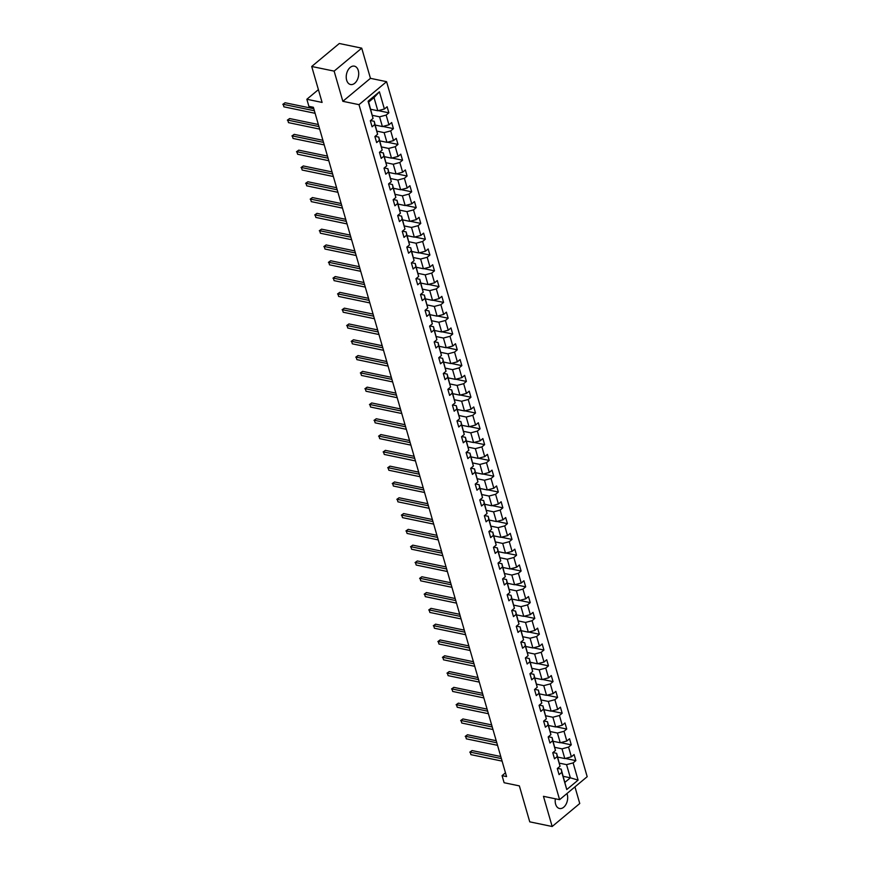 <?xml version="1.0" encoding="UTF-8"?>
<svg xmlns="http://www.w3.org/2000/svg" width="870" height="870" viewBox="0 0 870 870"><rect width="100%" height="100%" fill="white"/><g stroke="black" fill="none" stroke-linecap="round" stroke-linejoin="round"><path stroke-width="1.3" d="M346.651 80.181A9.374 6.079 101.7 0 0 350.556 84.52A9.374 6.079 101.7 0 0 357.015 80.399A9.374 6.079 101.7 0 0 358.277 70.492A9.374 6.079 101.7 0 0 354.373 66.153A9.374 6.079 101.7 0 0 347.913 70.285A9.374 6.079 101.7 0 0 346.651 80.181M555.354 798.79A9.374 6.079 101.7 0 0 555.615 804.152A9.374 6.079 101.7 0 0 559.519 808.502A9.374 6.079 101.7 0 0 565.989 804.369A9.374 6.079 101.7 0 0 567.251 794.473A9.374 6.079 101.7 0 0 566.936 793.56M361.724 48.154L339.311 43.5L311.71 66.479L334.134 71.123L342.845 101.311L358.995 104.661L386.584 81.682L370.446 78.333L361.724 48.154L334.134 71.123M358.995 104.661L559.595 799.671L587.185 776.692L386.584 81.682M559.595 799.671L543.456 796.322L552.167 826.5L579.757 803.521L574.95 786.882M552.167 826.5L529.743 821.846L519.368 785.893L504.111 782.728L502.066 775.638L506.557 776.573L313.374 107.282L308.894 106.357L306.849 99.267L322.096 102.432L311.71 66.479M370.74 109.283L377.819 110.751L374.024 97.592L368.652 102.062L373.056 118.45L370.337 120.723L372.088 126.792L374.807 124.53L377.613 134.252L374.894 136.525L376.645 142.593L379.374 140.331L382.18 150.053L379.461 152.315L381.212 158.394L383.931 156.132L386.737 165.855L384.018 168.117L385.769 174.196L388.488 171.934L391.304 181.656L388.575 183.918L390.336 189.997L393.055 187.735L395.861 197.457L393.142 199.719L394.893 205.798L397.612 203.526L400.417 213.259L397.699 215.521L399.45 221.6L402.179 219.327L404.985 229.049L402.255 231.322L404.017 237.401L406.736 235.128L409.542 244.851L406.823 247.123L408.574 253.203L411.292 250.93L414.098 260.652L411.379 262.925L413.13 268.993L415.86 266.731L418.666 276.453L415.936 278.726L417.698 284.794L420.417 282.532L423.222 292.255L420.504 294.517L422.254 300.596L424.973 298.334L427.779 308.056L425.06 310.318L426.811 316.397L429.541 314.135L432.346 323.857L429.617 326.119L431.379 332.199L434.097 329.937L436.903 339.659L434.184 341.921L435.935 348L438.654 345.738L441.46 355.46L438.741 357.722L440.492 363.801L443.221 361.528L446.027 371.262L443.308 373.524L445.059 379.603L447.778 377.33L450.584 387.052L447.865 389.325L449.616 395.404L452.335 393.131L455.151 402.853L452.422 405.126L454.183 411.205L456.902 408.933L459.708 418.655L456.989 420.928L458.74 426.996L461.459 424.734L464.265 434.456L461.546 436.718L463.297 442.797L466.026 440.535L468.832 450.258L466.102 452.52L467.864 458.599L470.583 456.337L473.389 466.059L470.67 468.321L472.421 474.4L475.14 472.138L477.945 481.86L475.227 484.122L476.977 490.201L479.707 487.939L482.513 497.662L479.783 499.924L481.545 506.003L484.264 503.73L487.069 513.463L484.351 515.725L486.102 521.804L488.82 519.531L491.626 529.254L488.907 531.526L490.658 537.606L493.388 535.333L496.194 545.055L493.464 547.328L495.226 553.407L497.944 551.134L500.75 560.856L498.031 563.129L499.782 569.197L502.501 566.936L505.307 576.658L502.588 578.931L504.339 584.999L507.069 582.737L509.874 592.459L507.156 594.721L508.906 600.8L511.625 598.538L514.431 608.26L511.712 610.522L513.463 616.602L516.182 614.34L518.998 624.062L516.269 626.324L518.031 632.403L520.749 630.141L523.555 639.863L520.836 642.125L522.587 648.204L525.306 645.942L528.112 655.665L525.393 657.927L527.144 664.006L529.873 661.733L532.679 671.466L529.95 673.728L531.711 679.807L534.43 677.534L537.236 687.256L534.517 689.529L536.268 695.608L538.987 693.336L541.792 703.058L539.074 705.331L540.825 711.41L543.554 709.137L546.36 718.859L543.63 721.132L545.392 727.2L548.111 724.938L550.917 734.661L548.198 736.923L549.949 743.002L552.667 740.74L555.473 750.462L552.754 752.724L554.505 758.803L557.235 756.541L560.041 766.263L557.311 768.525L559.073 774.604L561.792 772.342L566.761 789.558L578.093 780.118L570.361 777.802L566.555 764.643L559.453 763.164M373.056 118.45L368.086 101.235L379.418 91.796L384.388 109.011L387.117 106.749L388.868 112.828L378.287 110.631M578.093 780.118L573.123 762.903L575.853 760.63L574.091 754.562L571.372 756.824L568.567 747.102L571.285 744.84L569.535 738.76L566.816 741.022L564.01 731.3L566.729 729.038L564.978 722.959L562.248 725.221L559.443 715.499L562.161 713.237L560.41 707.158L557.692 709.42L554.886 699.697L557.605 697.436L555.854 691.356L553.135 693.618L550.318 683.896L553.048 681.634L551.286 675.555L548.568 677.828L545.762 668.095L548.481 665.833L546.73 659.754L544.011 662.026L541.205 652.304L543.924 650.031L542.173 643.952L539.443 646.225L536.638 636.503L539.367 634.23L537.606 628.151L534.887 630.424L532.081 620.701L534.8 618.429L533.049 612.36L530.33 614.622L527.524 604.9L530.243 602.627L528.492 596.559L525.763 598.821L522.957 589.099L525.687 586.837L523.925 580.758L521.206 583.02L518.4 573.297L521.119 571.035L519.368 564.956L516.649 567.218L513.844 557.496L516.562 555.234L514.812 549.155L512.082 551.417L509.276 541.695L512.006 539.433L510.244 533.353L507.525 535.615L504.72 525.893L507.438 523.631L505.687 517.552L502.969 519.825L500.163 510.092L502.882 507.83L501.131 501.751L498.401 504.024L495.596 494.301L498.325 492.028L496.563 485.949L493.845 488.222L491.039 478.5L493.758 476.227L492.007 470.148L489.288 472.421L486.482 462.699L489.201 460.426L487.45 454.357L484.721 456.619L481.915 446.897L484.633 444.635L482.883 438.556L480.164 440.818L477.358 431.096L480.077 428.834L478.326 422.755L475.607 425.017L472.791 415.294L475.52 413.032L473.758 406.953L471.04 409.215L468.234 399.493L470.953 397.231L469.202 391.152L466.483 393.414L463.677 383.692L466.396 381.43L464.645 375.351L461.916 377.623L459.11 367.89L461.839 365.628L460.078 359.549L457.359 361.822L454.553 352.1L457.272 349.827L455.521 343.748L452.802 346.021L449.997 336.298L452.715 334.026L450.964 327.946L448.235 330.219L445.429 320.497L448.159 318.224L446.397 312.156L443.678 314.418L440.872 304.696L443.591 302.423L441.84 296.355L439.122 298.617L436.316 288.894L439.035 286.632L437.284 280.553L434.554 282.815L431.748 273.093L434.478 270.831L432.716 264.752L429.997 267.014L427.192 257.292L429.91 255.03L428.16 248.95L425.441 251.212L422.635 241.49L425.354 239.228L423.603 233.149L420.873 235.411L418.068 225.689L420.786 223.427L419.035 217.348L416.317 219.621L413.511 209.887L416.23 207.625L414.479 201.546L411.76 203.819L408.943 194.097L411.673 191.824L409.911 185.745L407.193 188.018L404.387 178.296L407.106 176.023L405.355 169.944L402.636 172.216L399.83 162.494L402.549 160.221L400.798 154.153L398.068 156.415L395.263 146.693L397.992 144.431L396.231 138.352L393.512 140.614L390.706 130.891L393.425 128.629L391.674 122.55L388.955 124.812L386.149 115.09L388.868 112.828M377.613 134.252L374.209 121.3L370.544 120.538M372.48 115.362L379.57 116.83L382.387 126.552L375.296 125.084M374.209 121.3L374.807 124.53M386.149 115.09L379.57 116.83M388.955 124.812L382.387 126.552M382.18 150.053L378.765 137.101L375.111 136.34M377.036 131.163L384.138 132.631L386.943 142.354L379.864 140.886M378.765 137.101L379.374 140.331M390.706 130.891L384.138 132.631M393.512 140.614L386.943 142.354M386.737 165.855L383.322 152.902L379.668 152.141M381.593 146.954L388.694 148.433L391.5 158.155L384.42 156.687M383.322 152.902L383.931 156.132M395.263 146.693L388.694 148.433M398.068 156.415L391.5 158.155M391.304 181.656L387.889 168.704L384.225 167.943M386.16 162.755L393.262 164.234L396.067 173.957L388.977 172.488M387.889 168.704L388.488 171.934M399.83 162.494L393.262 164.234M402.636 172.216L396.067 173.957M395.861 197.457L392.446 184.505L388.792 183.744M390.717 178.557L397.818 180.036L400.624 189.758L393.544 188.29M392.446 184.505L393.055 187.735M404.387 178.296L397.818 180.036M407.193 188.018L400.624 189.758M400.417 213.259L397.014 200.307L393.349 199.545M395.284 194.358L402.375 195.837L405.181 205.559L398.101 204.08M397.014 200.307L397.612 203.526M408.943 194.097L402.375 195.837M411.76 203.819L405.181 205.559M404.985 229.049L401.57 216.108L397.905 215.347M399.841 210.159L406.942 211.627L409.748 221.361L402.658 219.882M401.57 216.108L402.179 219.327M413.511 209.887L406.942 211.627M416.317 219.621L409.748 221.361M409.542 244.851L406.127 231.898L402.473 231.148M404.398 225.961L411.499 227.429L414.305 237.151L407.225 235.683M406.127 231.898L406.736 235.128M418.068 225.689L411.499 227.429M420.873 235.411L414.305 237.151M414.098 260.652L410.694 247.7L407.029 246.95M408.965 241.762L416.056 243.23L418.861 252.952L411.782 251.484M410.694 247.7L411.292 250.93M422.635 241.49L416.056 243.23M425.441 251.212L418.861 252.952M418.666 276.453L415.251 263.501L411.597 262.74M413.522 257.563L420.623 259.032L423.429 268.754L416.338 267.286M415.251 263.501L415.86 266.731M427.192 257.292L420.623 259.032M429.997 267.014L423.429 268.754M423.222 292.255L419.808 279.303L416.154 278.541M418.078 273.365L425.18 274.833L427.986 284.555L420.906 283.087M419.808 279.303L420.417 282.532M431.748 273.093L425.18 274.833M434.554 282.815L427.986 284.555M427.779 308.056L424.375 295.104L420.71 294.343M422.646 289.155L429.736 290.634L432.542 300.357L425.463 298.888M424.375 295.104L424.973 298.334M436.316 288.894L429.736 290.634M439.122 298.617L432.542 300.357M432.346 323.857L428.932 310.905L425.278 310.144M427.203 304.957L434.304 306.436L437.11 316.158L430.019 314.69M428.932 310.905L429.541 314.135M440.872 304.696L434.304 306.436M443.678 314.418L437.11 316.158M436.903 339.659L433.488 326.707L429.834 325.945M431.759 320.758L438.861 322.237L441.666 331.959L434.587 330.491M433.488 326.707L434.097 329.937M445.429 320.497L438.861 322.237M448.235 330.219L441.666 331.959M441.46 355.46L438.056 342.508L434.391 341.747M436.327 336.56L443.417 338.038L446.234 347.761L439.143 346.293M438.056 342.508L438.654 345.738M449.997 336.298L443.417 338.038M452.802 346.021L446.234 347.761M446.027 371.262L442.612 358.31L438.958 357.548M440.883 352.361L447.985 353.829L450.79 363.562L443.711 362.083M442.612 358.31L443.221 361.528M454.553 352.1L447.985 353.829M457.359 361.822L450.79 363.562M450.584 387.052L447.169 374.1L443.515 373.35M445.44 368.162L452.541 369.63L455.347 379.353L448.267 377.885M447.169 374.1L447.778 377.33M459.11 367.89L452.541 369.63M461.916 377.623L455.347 379.353M455.151 402.853L451.737 389.901L448.072 389.151M450.007 383.964L457.109 385.432L459.915 395.154L452.824 393.686M451.737 389.901L452.335 393.131M463.677 383.692L457.109 385.432M466.483 393.414L459.915 395.154M459.708 418.655L456.293 405.703L452.639 404.941M454.564 399.765L461.665 401.233L464.471 410.955L457.392 409.487M456.293 405.703L456.902 408.933M468.234 399.493L461.665 401.233M471.04 409.215L464.471 410.955M464.265 434.456L460.861 421.504L457.196 420.743M459.132 415.566L466.222 417.034L469.028 426.757L461.948 425.289M460.861 421.504L461.459 424.734M472.791 415.294L466.222 417.034M475.607 425.017L469.028 426.757M468.832 450.258L465.417 437.305L461.752 436.544M463.688 431.368L470.79 432.836L473.595 442.558L466.505 441.09M465.417 437.305L466.026 440.535M477.358 431.096L470.79 432.836M480.164 440.818L473.595 442.558M473.389 466.059L469.974 453.107L466.32 452.346M468.245 447.158L475.346 448.637L478.152 458.359L471.072 456.891M469.974 453.107L470.583 456.337M481.915 446.897L475.346 448.637M484.721 456.619L478.152 458.359M477.945 481.86L474.541 468.908L470.877 468.147M472.812 462.96L479.903 464.439L482.709 474.161L475.629 472.693M474.541 468.908L475.14 472.138M486.482 462.699L479.903 464.439M489.288 472.421L482.709 474.161M482.513 497.662L479.098 484.71L475.444 483.948M477.369 478.761L484.47 480.24L487.276 489.962L480.186 488.494M479.098 484.71L479.707 487.939M491.039 478.5L484.47 480.24M493.845 488.222L487.276 489.962M487.069 513.463L483.655 500.511L480.001 499.75M481.926 494.562L489.027 496.041L491.833 505.764L484.753 504.285M483.655 500.511L484.264 503.73M495.596 494.301L489.027 496.041M498.401 504.024L491.833 505.764M491.626 529.254L488.222 516.312L484.557 515.551M486.493 510.364L493.584 511.832L496.389 521.565L489.31 520.086M488.222 516.312L488.82 519.531M500.163 510.092L493.584 511.832M502.969 519.825L496.389 521.565M496.194 545.055L492.779 532.103L489.125 531.352M491.05 526.165L498.151 527.633L500.957 537.356L493.866 535.887M492.779 532.103L493.388 535.333M504.72 525.893L498.151 527.633M507.525 535.615L500.957 537.356M500.75 560.856L497.335 547.904L493.681 547.143M495.606 541.966L502.708 543.435L505.513 553.157L498.434 551.689M497.335 547.904L497.944 551.134M509.276 541.695L502.708 543.435M512.082 551.417L505.513 553.157M505.307 576.658L501.903 563.706L498.238 562.944M500.174 557.768L507.264 559.236L510.081 568.958L502.99 567.49M501.903 563.706L502.501 566.936M513.844 557.496L507.264 559.236M516.649 567.218L510.081 568.958M509.874 592.459L506.46 579.507L502.806 578.746M504.73 573.569L511.832 575.037L514.638 584.76L507.547 583.291M506.46 579.507L507.069 582.737M518.4 573.297L511.832 575.037M521.206 583.02L514.638 584.76M514.431 608.26L511.016 595.308L507.362 594.547M509.287 589.36L516.388 590.839L519.194 600.561L512.115 599.093M511.016 595.308L511.625 598.538M522.957 589.099L516.388 590.839M525.763 598.821L519.194 600.561M518.998 624.062L515.584 611.11L511.919 610.348M513.855 605.161L520.956 606.64L523.762 616.362L516.671 614.894M515.584 611.11L516.182 614.34M527.524 604.9L520.956 606.64M530.33 614.622L523.762 616.362M523.555 639.863L520.14 626.911L516.486 626.15M518.411 620.962L525.513 622.442L528.318 632.164L521.239 630.696M520.14 626.911L520.749 630.141M532.081 620.701L525.513 622.442M534.887 630.424L528.318 632.164M528.112 655.665L524.708 642.712L521.043 641.951M522.979 636.764L530.069 638.243L532.875 647.965L525.795 646.486M524.708 642.712L525.306 645.942M536.638 636.503L530.069 638.243M539.443 646.225L532.875 647.965M532.679 671.466L529.264 658.514L525.6 657.753M527.535 652.565L534.637 654.033L537.442 663.766L530.352 662.287M529.264 658.514L529.873 661.733M541.205 652.304L534.637 654.033M544.011 662.026L537.442 663.766M537.236 687.256L533.821 674.304L530.167 673.554M532.092 668.367L539.193 669.835L541.999 679.557L534.919 678.089M533.821 674.304L534.43 677.534M545.762 668.095L539.193 669.835M548.568 677.828L541.999 679.557M541.792 703.058L538.389 690.106L534.724 689.355M536.659 684.168L543.75 685.636L546.556 695.358L539.476 693.89M538.389 690.106L538.987 693.336M550.318 683.896L543.75 685.636M553.135 693.618L546.556 695.358M546.36 718.859L542.945 705.907L539.291 705.146M541.216 699.969L548.317 701.437L551.123 711.16L544.033 709.692M542.945 705.907L543.554 709.137M554.886 699.697L548.317 701.437M557.692 709.42L551.123 711.16M550.917 734.661L547.502 721.708L543.848 720.947M545.773 715.771L552.874 717.239L555.68 726.961L548.6 725.493M547.502 721.708L548.111 724.938M559.443 715.499L552.874 717.239M562.248 725.221L555.68 726.961M555.473 750.462L552.069 737.51L548.404 736.749M550.34 731.572L557.431 733.04L560.236 742.762L553.157 741.294M552.069 737.51L552.667 740.74M564.01 731.3L557.431 733.04M566.816 741.022L560.236 742.762M560.041 766.263L556.626 753.311L552.972 752.55M554.897 747.363L561.998 748.842L564.804 758.564L557.713 757.096M556.626 753.311L557.235 756.541M568.567 747.102L561.998 748.842M571.372 756.824L564.804 758.564M566.761 789.558L561.183 769.113L557.529 768.351M563.271 776.334L570.361 777.802L564.989 782.282M561.183 769.113L561.792 772.342M573.123 762.903L566.555 764.643M318.398 89.643L306.849 99.267M505.47 772.81L502.066 775.638M379.418 91.796L374.024 97.592M368.652 102.062L368.086 101.235M384.388 109.011L377.819 110.751M575.853 760.63L565.272 758.444M571.285 744.84L560.704 742.643M566.729 729.038L556.147 726.841M562.161 713.237L551.591 711.04M557.605 697.436L547.023 695.239M553.048 681.634L542.467 679.437M548.481 665.833L537.91 663.636M543.924 650.031L533.343 647.835M539.367 634.23L528.786 632.033M534.8 618.429L524.229 616.232M530.243 602.627L519.662 600.441M525.687 586.837L515.105 584.64M521.119 571.035L510.549 568.839M516.562 555.234L505.981 553.037M512.006 539.433L501.424 537.236M507.438 523.631L496.857 521.434M502.882 507.83L492.3 505.633M498.325 492.028L487.744 489.832M493.758 476.227L483.176 474.03M489.201 460.426L478.62 458.24M484.633 444.635L474.063 442.438M480.077 428.834L469.495 426.637M475.52 413.032L464.939 410.836M470.953 397.231L460.382 395.034M466.396 381.43L455.815 379.233M461.839 365.628L451.258 363.432M457.272 349.827L446.701 347.63M452.715 334.026L442.134 331.829M448.159 318.224L437.577 316.027M443.591 302.423L433.01 300.237M439.035 286.632L428.453 284.436M434.478 270.831L423.897 268.634M429.91 255.03L419.329 252.833M425.354 239.228L414.772 237.031M420.786 223.427L410.216 221.23M416.23 207.625L405.648 205.429M411.673 191.824L401.092 189.627M407.106 176.023L396.535 173.826M402.549 160.221L391.968 158.035M397.992 144.431L387.411 142.234M393.425 128.629L382.854 126.433M342.845 101.311L370.446 78.333M500.772 756.519L472.04 750.56L470.181 752.115L501.359 758.586M470.909 754.649L470.181 752.115L470.909 754.649L502.099 761.119M469.789 752.169L472.04 750.56M496.204 740.718L467.484 734.758L465.613 736.314L496.803 742.784M466.353 738.847L465.613 736.314L466.353 738.847L497.531 745.318M465.232 736.368L467.484 734.758M491.648 724.917L462.927 718.957L461.056 720.512L492.246 726.983M461.785 723.046L461.056 720.512L461.785 723.046L492.975 729.517M460.665 720.567L462.927 718.957M487.091 709.115L458.359 703.156L456.5 704.711L487.678 711.182M457.228 707.245L456.5 704.711L457.228 707.245L488.407 713.715M456.108 704.765L458.359 703.156M482.524 693.325L453.803 687.354L451.932 688.909L483.122 695.38M452.672 691.443L451.932 688.909L452.672 691.443L483.85 697.914M451.552 688.964L453.803 687.354M477.967 677.523L449.235 671.564L447.376 673.108L478.565 679.579M448.104 675.642L447.376 673.108L448.104 675.642L479.294 682.113M446.984 673.162L449.235 671.564M473.4 661.722L444.679 655.762L442.819 657.307L473.998 663.777M443.548 659.841L442.819 657.307L443.548 659.841L474.726 666.311M442.428 657.361L444.679 655.762M468.843 645.921L440.122 639.961L438.252 641.516L469.441 647.987M438.991 644.039L438.252 641.516L438.991 644.039L470.17 650.51M437.871 641.56L440.122 639.961M464.286 630.119L435.555 624.16L433.695 625.715L464.874 632.186M434.424 628.238L433.695 625.715L434.424 628.238L465.613 634.719M433.303 625.758L435.555 624.16M459.719 614.318L430.998 608.358L429.138 609.913L460.317 616.384M429.867 612.447L429.138 609.913L429.867 612.447L461.046 618.918M428.747 609.968L430.998 608.358M455.162 598.516L426.441 592.557L424.571 594.112L455.76 600.583M425.299 596.646L424.571 594.112L425.299 596.646L456.489 603.117M424.19 594.166L426.441 592.557M450.606 582.715L421.874 576.756L420.014 578.311L451.193 584.781M420.743 580.845L420.014 578.311L420.743 580.845L451.932 587.315M419.623 578.365L421.874 576.756M446.038 566.914L417.317 560.954L415.458 562.509L446.636 568.98M416.186 565.043L415.458 562.509L416.186 565.043L447.365 571.514M415.066 562.564L417.317 560.954M441.481 551.123L412.761 545.153L410.89 546.708L442.08 553.179M411.619 549.242L410.89 546.708L411.619 549.242L442.808 555.712M410.51 546.762L412.761 545.153M436.925 535.322L408.193 529.362L406.333 530.907L437.512 537.377M407.062 533.44L406.333 530.907L407.062 533.44L438.252 539.911M405.942 530.961L408.193 529.362M432.357 519.52L403.637 513.561L401.766 515.105L432.955 521.576M402.505 517.639L401.766 515.105L402.505 517.639L433.684 524.11M401.385 515.16L403.637 513.561M427.801 503.719L399.08 497.76L397.209 499.304L428.399 505.785M397.938 501.838L397.209 499.304L397.938 501.838L429.127 508.308M396.829 499.358L399.08 497.76M423.244 487.918L394.512 481.958L392.653 483.513L423.831 489.984M393.381 486.036L392.653 483.513L393.381 486.036L424.56 492.507M392.261 483.557L394.512 481.958M418.677 472.116L389.956 466.157L388.085 467.712L419.275 474.183M388.825 470.246L388.085 467.712L388.825 470.246L420.003 476.716M387.705 467.755L389.956 466.157M414.12 456.315L385.388 450.355L383.529 451.911L414.718 458.381M384.257 454.444L383.529 451.911L384.257 454.444L415.447 460.915M383.137 451.965L385.388 450.355M409.553 440.514L380.832 434.554L378.972 436.109L410.151 442.58M379.701 438.643L378.972 436.109L379.701 438.643L410.879 445.114M378.58 436.164L380.832 434.554M404.996 424.712L376.275 418.753L374.404 420.308L405.594 426.778M375.144 422.842L374.404 420.308L375.144 422.842L406.323 429.312M374.024 420.362L376.275 418.753M400.439 408.911L371.707 402.951L369.848 404.506L401.037 410.977M370.576 407.04L369.848 404.506L370.576 407.04L401.766 413.511M369.456 404.561L371.707 402.951M395.872 393.12L367.151 387.15L365.291 388.705L396.47 395.176M366.02 391.239L365.291 388.705L366.02 391.239L397.198 397.71M364.9 388.76L367.151 387.15M391.315 377.319L362.594 371.359L360.724 372.904L391.913 379.374M361.452 375.438L360.724 372.904L361.452 375.438L392.642 381.908M360.343 372.958L362.594 371.359M386.758 361.518L358.027 355.558L356.167 357.102L387.346 363.573M356.896 359.636L356.167 357.102L356.896 359.636L388.085 366.107M355.776 357.157L358.027 355.558M382.191 345.716L353.47 339.757L351.61 341.312L382.789 347.782M352.339 343.835L351.61 341.312L352.339 343.835L383.518 350.305M351.219 341.355L353.47 339.757M377.634 329.915L348.913 323.955L347.043 325.51L378.232 331.981M347.772 328.033L347.043 325.51L347.772 328.033L378.961 334.515M346.662 325.554L348.913 323.955M373.078 314.113L344.346 308.154L342.486 309.709L373.665 316.18M343.215 312.243L342.486 309.709L343.215 312.243L374.404 318.714M342.095 309.763L344.346 308.154M368.51 298.312L339.789 292.353L337.93 293.908L369.108 300.378M338.658 296.442L337.93 293.908L338.658 296.442L369.837 302.912M337.538 293.962L339.789 292.353M363.954 282.511L335.233 276.551L333.362 278.106L364.552 284.577M334.091 280.64L333.362 278.106L334.091 280.64L365.28 287.111M332.982 278.161L335.233 276.551M359.397 266.709L330.665 260.75L328.806 262.305L359.984 268.776M329.534 264.839L328.806 262.305L329.534 264.839L360.724 271.309M328.414 262.359L330.665 260.75M354.829 250.919L326.109 244.948L324.238 246.504L355.428 252.974M324.978 249.037L324.238 246.504L324.978 249.037L356.156 255.508M323.857 246.558L326.109 244.948M350.273 235.117L321.552 229.158L319.681 230.702L350.871 237.173M320.41 233.236L319.681 230.702L320.41 233.236L351.6 239.707M319.29 230.757L321.552 229.158M345.705 219.316L316.984 213.357L315.125 214.901L346.303 221.371M315.853 217.435L315.125 214.901L315.853 217.435L347.032 223.905M314.733 214.955L316.984 213.357M341.149 203.515L312.428 197.555L310.557 199.1L341.747 205.581M311.297 201.633L310.557 199.1L311.297 201.633L342.476 208.104M310.177 199.154L312.428 197.555M336.592 187.713L307.86 181.754L306.001 183.309L337.19 189.78M306.729 185.832L306.001 183.309L306.729 185.832L337.919 192.303M305.609 183.352L307.86 181.754M332.025 171.912L303.304 165.952L301.444 167.508L332.623 173.978M302.173 170.042L301.444 167.508L302.173 170.042L333.351 176.512M301.053 167.551L303.304 165.952M327.468 156.111L298.747 150.151L296.877 151.706L328.066 158.177M297.616 154.24L296.877 151.706L297.616 154.24L328.795 160.711M296.496 151.761L298.747 150.151M322.911 140.309L294.18 134.35L292.32 135.905L323.499 142.375M293.049 138.439L292.32 135.905L293.049 138.439L324.238 144.909M291.928 135.959L294.18 134.35M318.344 124.508L289.623 118.548L287.763 120.103L318.942 126.574M288.492 122.637L287.763 120.103L288.492 122.637L319.671 129.108M287.372 120.158L289.623 118.548M313.787 108.706L285.066 102.747L283.196 104.302L314.385 110.773M283.924 106.836L283.196 104.302L283.924 106.836L315.114 113.307M282.815 104.356L285.066 102.747"/></g></svg>
